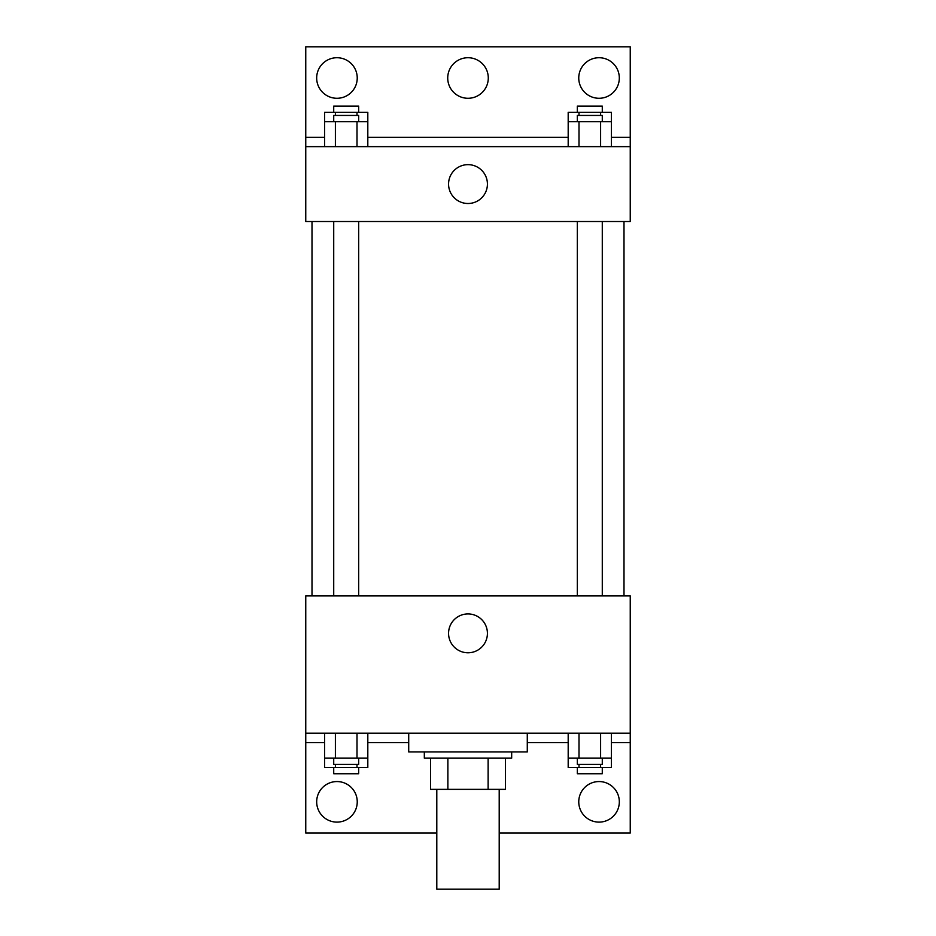 <?xml version="1.0" encoding="UTF-8"?>
<svg xmlns="http://www.w3.org/2000/svg" width="936" height="936" viewBox="0 0 936 936"><rect width="100%" height="100%" fill="white"/><g stroke="black" fill="none" stroke-linecap="round" stroke-linejoin="round"><path stroke-width="1.4" d="M436.796 789.364L436.796 889.2L499.204 889.2L499.204 789.364M488.124 758.16L488.124 789.364L430.56 789.364L430.56 758.16M488.124 789.364L505.44 789.364L505.44 758.16L505.44 789.364M511.676 751.924L511.676 758.16L424.324 758.16L424.324 751.924M447.876 758.16L447.876 789.364M408.716 733.204L408.716 751.924L527.284 751.924L527.284 733.204M305.756 733.204L305.756 595.916L630.244 595.916L630.244 733.204L305.756 733.204L305.756 833.04L436.796 833.04M630.244 733.204L630.244 833.04L499.204 833.04M448.566 633.356A19.434 19.434 0 0 1 477.711 616.532A19.434 19.434 0 0 1 477.711 650.181A19.434 19.434 0 0 1 448.566 633.356M630.244 742.564L611.419 742.564M568.187 742.564L527.284 742.564M408.716 742.564L367.813 742.564M324.581 742.564L305.756 742.564M578.764 801.836A20.276 20.276 0 0 1 609.184 784.274A20.276 20.276 0 0 1 609.184 819.398A20.276 20.276 0 0 1 578.764 801.836M316.684 801.836A20.276 20.276 0 0 1 347.104 784.274A20.276 20.276 0 0 1 347.104 819.398A20.276 20.276 0 0 1 316.684 801.836M623.996 221.516L623.996 595.916M602.281 595.916L602.281 221.516M358.675 221.516L358.675 595.916M630.244 221.516L305.756 221.516L305.756 46.8L630.244 46.8L630.244 221.516M630.244 146.636L305.756 146.636M448.566 184.076A19.434 19.434 0 0 1 477.711 167.251A19.434 19.434 0 0 1 477.711 200.901A19.434 19.434 0 0 1 448.566 184.076M305.756 137.276L324.581 137.276M367.813 137.276L568.187 137.276M611.419 137.276L630.244 137.276M447.724 78.004A20.276 20.276 0 0 1 478.144 60.442A20.276 20.276 0 0 1 478.144 95.566A20.276 20.276 0 0 1 447.724 78.004M357.236 78.004A20.276 20.276 0 0 1 326.816 95.566A20.276 20.276 0 0 1 326.816 60.442A20.276 20.276 0 0 1 357.236 78.004M619.316 78.004A20.276 20.276 0 0 1 588.896 95.566A20.276 20.276 0 0 1 588.896 60.442A20.276 20.276 0 0 1 619.316 78.004M568.187 121.68L568.187 112.32L611.419 112.32L611.419 121.68L568.187 121.68L568.187 146.636M611.419 121.68L611.419 146.636M600.608 121.68L600.608 146.636M578.998 121.68L578.998 146.636M577.325 121.68L577.325 115.444L602.281 115.444L602.281 121.68M324.581 121.68L324.581 112.32L367.813 112.32L367.813 121.68L324.581 121.68L324.581 146.636M367.813 121.68L367.813 146.636M357.002 121.68L357.002 146.636M335.392 121.68L335.392 146.636M333.719 121.68L333.719 115.444L358.675 115.444L358.675 121.68M600.608 112.32L600.608 115.444M578.998 112.32L578.998 115.444M577.325 112.32L577.325 106.084L602.281 106.084L602.281 112.32M357.002 112.32L357.002 115.444M335.392 112.32L335.392 115.444M333.719 112.32L333.719 106.084L358.675 106.084L358.675 112.32M611.419 758.16L568.187 758.16L568.187 767.52L611.419 767.52L611.419 733.204M568.187 733.204L568.187 758.16M600.608 733.204L600.608 758.16M578.998 733.204L578.998 758.16M602.281 758.16L602.281 764.396L577.325 764.396L577.325 758.16M367.813 758.16L324.581 758.16L324.581 767.52L367.813 767.52L367.813 733.204M324.581 733.204L324.581 758.16M357.002 733.204L357.002 758.16M335.392 733.204L335.392 758.16M358.675 758.16L358.675 764.396L333.719 764.396L333.719 758.16M600.608 764.396L600.608 767.52M578.998 764.396L578.998 767.52M602.281 767.52L602.281 773.756L577.325 773.756L577.325 767.52M357.002 764.396L357.002 767.52M335.392 764.396L335.392 767.52M358.675 767.52L358.675 773.756L333.719 773.756L333.719 767.52M312.004 221.516L312.004 595.916M577.325 595.916L577.325 221.516M333.719 221.516L333.719 595.916"/></g></svg>

